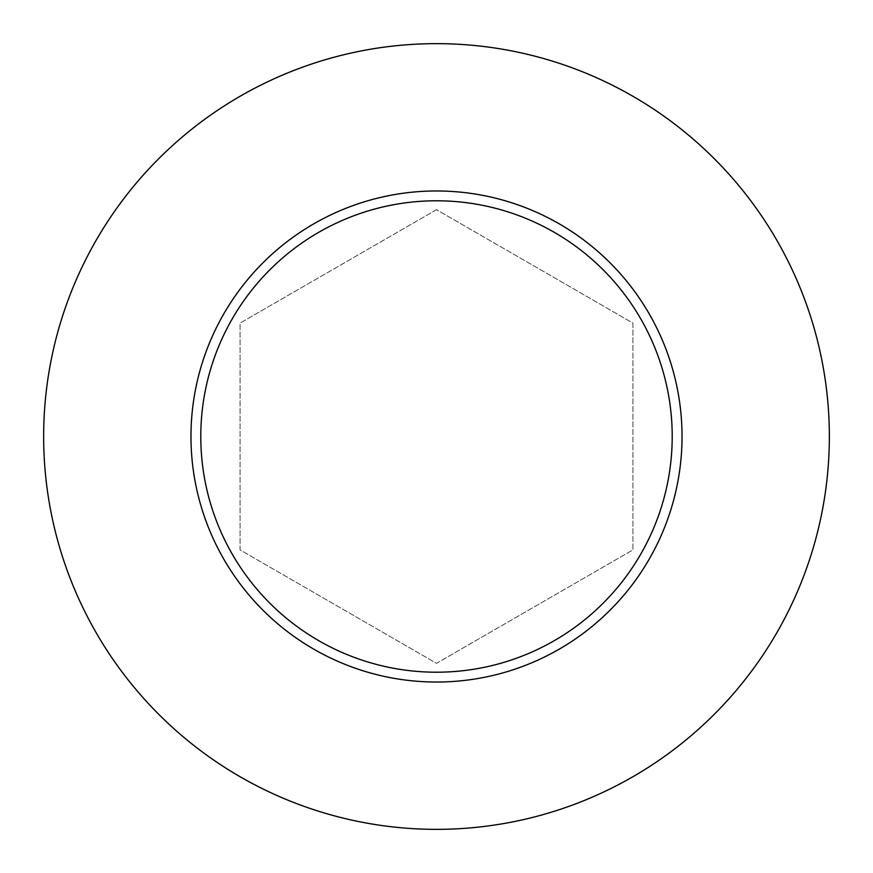<?xml version="1.0" encoding="UTF-8"?>
<svg xmlns="http://www.w3.org/2000/svg" width="873" height="873" viewBox="0 0 873 873"><rect width="100%" height="100%" fill="white"/><g stroke="black" fill="none" stroke-linecap="round" stroke-linejoin="round"><path stroke-width="0.65" stroke-dasharray="4.37 3.27" d="M829.35 436.5A392.85 392.85 0 0 1 240.075 776.719A392.85 392.85 0 0 1 240.075 96.281A392.85 392.85 0 0 1 829.35 436.5M436.5 209.684L240.075 323.097L240.075 549.903L436.5 663.316L632.925 549.903L632.925 323.097L436.5 209.684L240.075 323.097L240.075 549.903L436.5 663.316L632.925 549.903L632.925 323.097L436.5 209.684M682.031 436.5A245.531 245.531 0 0 1 313.734 649.141A245.531 245.531 0 0 1 313.734 223.859A245.531 245.531 0 0 1 682.031 436.5"/><path stroke-width="1.31" d="M829.35 436.5A392.85 392.85 0 0 1 240.075 776.719A392.85 392.85 0 0 1 240.075 96.281A392.85 392.85 0 0 1 829.35 436.5M682.031 436.5A245.531 245.531 0 0 0 436.5 190.969A245.531 245.531 0 0 0 190.969 436.5A245.531 245.531 0 0 0 436.5 682.031A245.531 245.531 0 0 0 682.031 436.5M200.79 436.5A235.71 235.71 0 0 0 554.355 640.629A235.71 235.71 0 0 0 554.355 232.371A235.71 235.71 0 0 0 200.79 436.5"/></g></svg>
